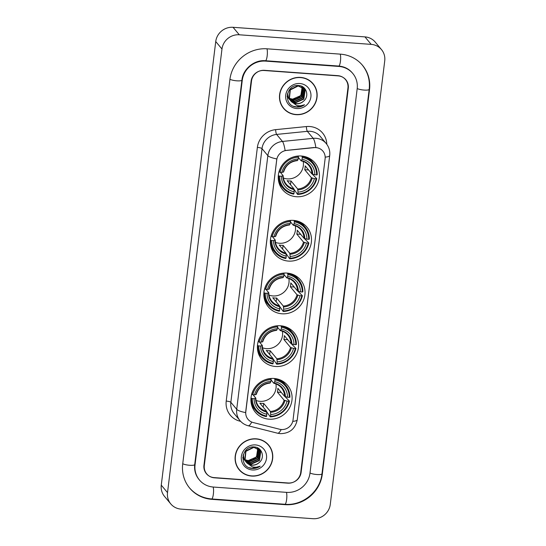 <?xml version="1.0" encoding="UTF-8"?>
<svg xmlns="http://www.w3.org/2000/svg" width="546" height="546" viewBox="0 0 546 546"><rect width="100%" height="100%" fill="white"/><g stroke="black" fill="none" stroke-linecap="round" stroke-linejoin="round"><path stroke-width="0.82" d="M274.01 378.467A21.001 19.984 140.2 0 0 253.549 389.721A21.001 19.984 140.2 0 0 255.378 412.271A21.001 19.984 140.2 0 0 269.014 419.178A21.001 19.984 140.2 0 0 289.476 407.917A21.001 19.984 140.2 0 0 287.646 385.374A21.001 19.984 140.2 0 0 274.01 378.467M293.42 220.379A21.001 19.984 140.2 0 0 272.959 231.64A21.001 19.984 140.2 0 0 274.788 254.19A21.001 19.984 140.2 0 0 288.425 261.09A21.001 19.984 140.2 0 0 308.886 249.836A21.001 19.984 140.2 0 0 307.05 227.286A21.001 19.984 140.2 0 0 293.42 220.379M286.95 273.075A21.001 19.984 140.2 0 0 266.489 284.329A21.001 19.984 140.2 0 0 268.318 306.879A21.001 19.984 140.2 0 0 281.954 313.786A21.001 19.984 140.2 0 0 302.416 302.532A21.001 19.984 140.2 0 0 300.58 279.982A21.001 19.984 140.2 0 0 286.95 273.075M280.48 325.771A21.001 19.984 140.2 0 0 260.019 337.025A21.001 19.984 140.2 0 0 261.848 359.575A21.001 19.984 140.2 0 0 275.484 366.482A21.001 19.984 140.2 0 0 295.946 355.228A21.001 19.984 140.2 0 0 294.11 332.678A21.001 19.984 140.2 0 0 280.48 325.771M301.324 156.013A21.001 19.984 140.2 0 0 280.862 167.267A21.001 19.984 140.2 0 0 282.691 189.817A21.001 19.984 140.2 0 0 296.328 196.724A21.001 19.984 140.2 0 0 316.789 185.469A21.001 19.984 140.2 0 0 314.96 162.92A21.001 19.984 140.2 0 0 301.324 156.013M315.97 147.625A10.702 10.183 140.2 0 0 314.148 147.645L286.568 150.423A10.702 10.183 140.2 0 0 276.706 160.012L245.802 411.698A10.702 10.183 140.2 0 0 248 419.308A10.702 10.183 140.2 0 0 253.153 422.536L279.572 429.238A10.702 10.183 140.2 0 0 293.045 419.915L325.116 158.749A10.702 10.183 140.2 0 0 322.918 151.14A10.702 10.183 140.2 0 0 315.97 147.625M300.723 472.474L347.932 88.022A11.889 11.316 140.2 0 0 345.495 79.566A11.889 11.316 140.2 0 0 337.776 75.655L264.496 70.332A11.889 11.316 140.2 0 0 251.515 81.013L204.306 465.465A11.889 11.316 140.2 0 0 206.75 473.921A11.889 11.316 140.2 0 0 214.462 477.825L287.742 483.155A11.889 11.316 140.2 0 0 300.723 472.474M213.336 487.046L286.609 492.369A21.396 20.366 140.2 0 0 309.985 473.15L357.186 88.691A21.396 20.366 140.2 0 0 352.798 73.478A21.396 20.366 140.2 0 0 338.909 66.441L265.629 61.111A21.396 20.366 140.2 0 0 242.26 80.337L195.052 464.789A21.396 20.366 140.2 0 0 199.44 480.009A21.396 20.366 140.2 0 0 213.336 487.046M312.947 518.7A15.854 15.083 140.2 0 0 330.262 504.456L384.732 60.859A15.854 15.083 140.2 0 0 381.477 49.584A15.854 15.083 140.2 0 0 371.191 44.376L239.291 34.787A15.854 15.083 140.2 0 0 221.976 49.024L167.513 492.628A15.854 15.083 140.2 0 0 170.761 503.897A15.854 15.083 140.2 0 0 181.054 509.111L312.947 518.7M381.477 49.584L375.238 42.103A15.854 15.083 140.2 0 0 364.946 36.889L233.053 27.3A15.854 15.083 140.2 0 0 215.738 41.544L161.268 485.141A15.854 15.083 140.2 0 0 164.523 496.416L170.761 503.897M285.101 504.661A34.084 32.432 140.2 0 0 322.324 474.044L369.526 89.592A34.084 32.432 140.2 0 0 362.537 65.356A34.084 32.432 140.2 0 0 340.417 54.15L267.137 48.819A34.084 32.432 140.2 0 0 229.914 79.443L182.712 463.895A34.084 32.432 140.2 0 0 189.701 488.131A34.084 32.432 140.2 0 0 211.821 499.337L285.101 504.661L284.773 504.272M300.593 77.409A19.219 18.291 140.2 0 0 281.873 87.708A19.219 18.291 140.2 0 0 283.545 108.347A19.219 18.291 140.2 0 0 296.021 114.667A19.219 18.291 140.2 0 0 314.749 104.361A19.219 18.291 140.2 0 0 313.07 83.729A19.219 18.291 140.2 0 0 300.593 77.409M283.238 107.965A19.219 18.291 140.2 0 0 285.845 110.374M256.217 438.82A19.219 18.291 140.2 0 0 237.496 449.119A19.219 18.291 140.2 0 0 239.168 469.758A19.219 18.291 140.2 0 0 251.645 476.071A19.219 18.291 140.2 0 0 270.372 465.772A19.219 18.291 140.2 0 0 268.693 445.14A19.219 18.291 140.2 0 0 256.217 438.82M238.861 469.376A19.219 18.291 140.2 0 0 241.469 471.785M245.802 411.698L245.659 412.612A13.868 2.996 -173 0 1 236.711 409.316L267.854 155.644A15.854 15.083 -39.8 0 1 282.459 141.441A13.868 2.471 84.2 0 1 285.114 150.525L314.032 147.516L317.438 147.775M245.727 411.609L276.808 158.934A13.868 2.996 7 0 1 267.854 155.644L262.005 148.628L230.856 402.3A15.854 15.083 140.2 0 0 234.111 413.575L239.96 420.591A15.854 15.083 -39.8 0 1 236.711 409.316L230.856 402.3A3.965 0.853 7 0 0 226.221 401.085L257.371 147.406A19.813 18.857 -39.8 0 1 275.628 129.655L306.354 126.563A19.813 18.857 -39.8 0 1 326.801 144.308M288.151 482.992A11.889 11.316 140.2 0 0 301.133 472.31L348.293 88.24A11.889 11.316 140.2 0 0 345.857 79.784A11.889 11.316 140.2 0 0 338.138 75.88L264.087 70.495A11.889 11.316 140.2 0 0 251.105 81.177L203.945 465.247A11.889 11.316 140.2 0 0 206.388 473.696A11.889 11.316 140.2 0 0 214.1 477.607L288.151 482.992M270.277 447.768A19.219 18.291 140.2 0 0 268.379 444.772M314.653 86.357A19.219 18.291 140.2 0 0 312.756 83.361M312.919 83.859A19.021 18.1 140.2 0 0 300.573 77.6A19.021 18.1 140.2 0 0 282.036 87.797A19.021 18.1 140.2 0 0 283.695 108.217A19.021 18.1 140.2 0 0 296.041 114.476A19.021 18.1 140.2 0 0 314.578 104.279A19.021 18.1 140.2 0 0 312.919 83.859L312.292 83.108A19.021 18.1 140.2 0 0 310.142 80.951M302.791 87.667L303.078 88.275L301.849 96.758L293.598 100.355L289.394 98.84M287.66 97.256L287.155 96.587M302.634 87.551L301.604 96.465L293.352 100.054L289.312 98.655M303.378 88.186L304.074 89.462L302.839 97.946L294.594 101.542L289.749 99.549M288.65 98.444L287.176 95.871M303.235 88.049L303.822 89.169L302.593 97.652L294.342 101.242L289.66 99.372M291.107 101.351A8.961 8.524 140.2 0 0 296.464 103.781A8.961 8.524 140.2 0 0 303.419 101.269C309.759 96.444 306.477 85.94 298.955 85.572C285.729 83.75 282.814 105.576 296.021 107.002L296.676 107.071C299.536 107.241 302.163 106.477 304.559 104.771C301.958 105.91 299.297 106.115 296.567 105.392L291.107 101.351L289.394 98.826L290.295 89.947L298.212 85.961L303.897 88.752L305.064 90.65L303.829 99.133L295.584 102.73L290.165 100.205M289.646 99.638L288.397 97.638L287.674 93.189M303.774 88.609L304.811 90.356L303.583 98.84L295.331 102.43L290.056 100.048M289.394 99.338L288.151 97.345L287.401 94.219M303.419 101.269C301.317 103.044 298.955 103.829 296.328 103.617L290.513 100.676M290.636 100.826L289.141 98.533L290.042 89.653L297.959 85.661L303.897 88.752M301.801 86.48L302.061 87.019M302.143 87.203L300.86 95.57L292.608 99.167L289.892 98.478A8.961 8.524 140.2 0 0 292.56 99.106A8.961 8.524 140.2 0 0 301.645 93.591L301.965 87.101M301.645 86.357L301.89 86.91M301.965 86.432L302.272 86.841M302.382 86.998L302.696 87.496M302.245 86.862L302.539 87.374M301.399 86.179L303.262 88.029M301.713 86.316L302.907 87.565M302.784 87.421L303.126 87.892M299.843 83.518A12.92 12.299 140.2 0 0 285.735 95.12A12.92 12.299 140.2 0 0 296.771 108.558A12.92 12.299 140.2 0 0 310.886 96.949A12.92 12.299 140.2 0 0 299.843 83.518M281.34 104.969A19.021 18.1 140.2 0 0 283.074 107.473L283.695 108.217M304.559 104.771L296.56 106.927L293.666 106.299M268.543 445.263A19.021 18.1 140.2 0 0 256.197 439.011A19.021 18.1 140.2 0 0 237.667 449.208A19.021 18.1 140.2 0 0 239.325 469.628A19.021 18.1 140.2 0 0 251.672 475.88A19.021 18.1 140.2 0 0 270.202 465.69A19.021 18.1 140.2 0 0 268.543 445.263L267.915 444.519A19.021 18.1 140.2 0 0 265.772 442.362M258.415 449.078L258.708 449.686L257.473 458.169L249.229 461.759L245.018 460.251M243.284 458.667L242.779 457.998M258.258 448.955L257.227 457.869L248.976 461.466L244.936 460.066M259.002 449.597L259.698 450.873L258.463 459.357L250.218 462.953L245.379 460.954M244.28 459.855L242.799 457.282M258.859 449.46L259.446 450.573L258.217 459.056L249.966 462.653L245.284 460.783M246.737 462.755A8.961 8.524 140.2 0 0 252.088 465.192A8.961 8.524 140.2 0 0 259.043 462.68C265.383 457.855 262.1 447.351 254.586 446.983C241.352 445.161 238.438 466.987 251.645 468.413L252.3 468.475C255.159 468.652 257.787 467.888 260.183 466.182C257.582 467.321 254.921 467.526 252.191 466.803L246.737 462.755L245.018 460.237L245.918 451.358L253.835 447.365L259.527 450.163L260.688 452.061L259.452 460.544L251.208 464.141L245.789 461.616M245.27 461.042L244.021 459.05L243.298 454.6M259.398 450.02L260.442 451.76L259.207 460.251L250.962 463.841L245.68 461.452M245.018 460.749L243.775 458.756L243.025 455.623M259.043 462.68C256.941 464.455 254.579 465.233 251.952 465.028L246.137 462.08M246.26 462.23L244.765 459.944L245.666 451.064L253.59 447.072L259.527 450.163M257.425 447.891L257.685 448.43M257.767 448.614L256.483 456.982L248.232 460.571L245.516 459.882A8.961 8.524 140.2 0 0 248.184 460.517A8.961 8.524 140.2 0 0 257.268 455.002L257.589 448.505M257.268 447.768L257.514 448.321M257.589 447.843L257.896 448.246M258.005 448.409L258.319 448.908M257.869 448.273L258.169 448.785M257.023 447.59L258.886 449.433M257.337 447.727L258.531 448.976M258.408 448.832L258.749 449.297M255.467 444.922A12.92 12.299 140.2 0 0 241.359 456.531A12.92 12.299 140.2 0 0 252.395 469.97A12.92 12.299 140.2 0 0 266.509 458.36A12.92 12.299 140.2 0 0 255.467 444.922M236.964 466.38A19.021 18.1 140.2 0 0 238.698 468.877L239.325 469.628M260.183 466.182L252.184 468.338L249.29 467.704M283.374 178.016A14.66 13.95 140.2 0 0 287.332 178.883A14.66 13.95 140.2 0 0 303.221 161.466M279.634 176.119L278.699 175.873A19.656 18.707 140.2 0 0 282.869 187.926A19.656 18.707 140.2 0 0 293.714 194.151L293.96 193.564A18.864 17.95 140.2 0 1 279.634 176.119L281.415 176.249A17.042 16.216 140.2 0 0 294.178 191.789L293.837 188.711L287.135 180.671A14.66 13.95 140.2 0 0 289.046 180.944A14.66 13.95 140.2 0 0 290.991 180.951L297.693 188.991L298.034 192.069A17.042 16.216 140.2 0 0 314.36 178.644L316.141 178.774A18.864 17.95 140.2 0 1 297.816 193.844L297.57 194.431A19.656 18.707 140.2 0 0 316.762 178.644L316.141 178.774M280.31 172.29L283.121 175.662L281.415 176.249M312.196 174.078L316.762 178.644M297.57 194.431L294.001 189.223M278.849 182.275A19.656 18.707 140.2 0 0 281.204 185.927L282.869 187.926M278.699 175.873L278.324 175.423M278.999 171.826L280.105 172.277A18.864 17.95 140.2 0 1 298.43 157.207L298.369 156.245A19.656 18.707 140.2 0 0 291.066 157.855M282.009 165.411A19.656 18.707 140.2 0 0 279.17 172.038M297.816 193.844L298.034 192.069M294.178 191.789L293.96 193.564M298.43 157.207L298.212 158.982A17.042 16.216 140.2 0 0 281.886 172.406L280.105 172.277M314.36 178.644L311.397 177.716L304.695 169.683L308.606 169.963M281.886 172.406L283.299 172.113A15.24 14.503 140.2 0 1 297.638 160.312L298.212 158.982M283.121 175.662L282.828 175.955A15.24 14.503 140.2 0 0 294.041 189.612M301.829 156.054L302.286 157.487A18.864 17.95 140.2 0 1 316.612 174.932L317.233 174.802A19.656 18.707 140.2 0 0 313.063 162.749L311.397 160.749A19.656 18.707 140.2 0 0 308.224 157.774M313.063 162.749A19.656 18.707 140.2 0 0 302.225 156.525M316.612 174.932L314.83 174.802A17.042 16.216 140.2 0 0 302.068 159.261L302.286 157.487M304.695 169.683A14.66 13.95 -39.8 0 0 305.166 165.841L311.868 173.881L314.83 174.802M302.068 159.261L301.153 160.831L298.389 157.521M312.715 174.249A15.24 14.503 140.2 0 0 301.494 160.592L301.153 160.831M290.527 184.739L290.991 180.951M275.471 242.383A14.66 13.95 140.2 0 0 279.429 243.257A14.66 13.95 140.2 0 0 295.318 225.832M271.731 240.486L270.796 240.247A19.656 18.707 140.2 0 0 274.966 252.293A19.656 18.707 140.2 0 0 285.811 258.524L286.056 257.937A18.864 17.95 140.2 0 1 271.731 240.486L273.512 240.615A17.042 16.216 140.2 0 0 286.275 256.156L285.933 253.078L279.231 245.045A14.66 13.95 140.2 0 0 281.142 245.311A14.66 13.95 140.2 0 0 283.087 245.325L289.79 253.358L290.131 256.436A17.042 16.216 140.2 0 0 306.456 243.011L308.237 243.141A18.864 17.95 140.2 0 1 289.912 258.217L289.667 258.804A19.656 18.707 140.2 0 0 308.859 243.011L308.237 243.141M272.406 236.664L275.218 240.035L273.512 240.615M304.293 238.452L308.859 243.011M289.667 258.804L286.097 253.597M270.946 246.642A19.656 18.707 140.2 0 0 273.3 250.293L274.966 252.293M270.796 240.247L270.42 239.796M271.096 236.193L272.201 236.65A18.864 17.95 140.2 0 1 290.527 221.574L290.465 220.618A19.656 18.707 140.2 0 0 283.162 222.229M274.106 229.777A19.656 18.707 140.2 0 0 271.266 236.404M289.912 258.217L290.131 256.436M286.275 256.156L286.056 257.937M290.527 221.574L290.308 223.355A17.042 16.216 140.2 0 0 273.983 236.78L272.201 236.65M306.456 243.011L303.494 242.09L296.792 234.05L300.703 234.336M273.983 236.78L275.396 236.479A15.24 14.503 140.2 0 1 289.735 224.686L290.308 223.355M275.218 240.035L274.918 240.322A15.24 14.503 140.2 0 0 286.138 253.979M293.925 220.427L294.383 221.853A18.864 17.95 140.2 0 1 308.708 239.305L309.329 239.175A19.656 18.707 140.2 0 0 305.159 227.122L303.494 225.116A19.656 18.707 140.2 0 0 300.32 222.147M305.159 227.122A19.656 18.707 140.2 0 0 294.321 220.898M308.708 239.305L306.927 239.175A17.042 16.216 140.2 0 0 294.164 223.635L294.383 221.853M296.792 234.05A14.66 13.95 -39.8 0 0 297.263 230.207L303.965 238.247L306.927 239.175M294.164 223.635L293.25 225.198L290.486 221.888M304.811 238.622A15.24 14.503 140.2 0 0 293.591 224.966L293.25 225.198M282.623 249.113L283.087 245.325M269.001 295.079A14.66 13.95 140.2 0 0 272.959 295.946A14.66 13.95 140.2 0 0 288.848 278.528M265.26 293.182L264.325 292.943A19.656 18.707 140.2 0 0 268.495 304.989A19.656 18.707 140.2 0 0 279.34 311.213L279.586 310.633A18.864 17.95 140.2 0 1 265.26 293.182L267.042 293.311A17.042 16.216 140.2 0 0 279.805 308.852L279.463 305.774L272.761 297.734A14.66 13.95 140.2 0 0 274.672 298.007A14.66 13.95 140.2 0 0 276.617 298.014L283.319 306.053L283.661 309.132A17.042 16.216 140.2 0 0 299.986 295.707L301.767 295.836A18.864 17.95 140.2 0 1 283.442 310.913L283.197 311.493A19.656 18.707 140.2 0 0 302.388 295.707L301.767 295.836M265.936 289.36L268.748 292.724L267.042 293.311M297.823 291.148L302.388 295.707M283.197 311.493L279.627 306.292M264.476 299.338A19.656 18.707 140.2 0 0 266.83 302.989L268.495 304.989M264.325 292.943L263.95 292.492M264.626 288.889L265.731 289.339A18.864 17.95 140.2 0 1 284.056 274.269L283.995 273.307A19.656 18.707 140.2 0 0 276.692 274.925M267.636 282.473A19.656 18.707 140.2 0 0 264.796 289.1M283.442 310.913L283.661 309.132M279.805 308.852L279.586 310.633M284.056 274.269L283.838 276.044A17.042 16.216 140.2 0 0 267.513 289.469L265.731 289.339M299.986 295.707L297.024 294.785L290.322 286.746L294.233 287.032M267.513 289.469L268.925 289.175A15.24 14.503 140.2 0 1 283.265 277.375L283.838 276.044M268.748 292.724L268.448 293.018A15.24 14.503 140.2 0 0 279.668 306.675M287.455 273.116L287.913 274.549A18.864 17.95 140.2 0 1 302.238 291.994L302.859 291.864A19.656 18.707 140.2 0 0 298.689 279.818L297.024 277.812A19.656 18.707 140.2 0 0 293.85 274.843M298.689 279.818A19.656 18.707 140.2 0 0 287.851 273.587M302.238 291.994L300.457 291.864A17.042 16.216 140.2 0 0 287.694 276.331L287.913 274.549M290.322 286.746A14.66 13.95 -39.8 0 0 290.793 282.903L297.495 290.943L300.457 291.864M287.694 276.331L286.78 277.894L284.016 274.583M298.341 291.311A15.24 14.503 140.2 0 0 287.121 277.661L286.78 277.894M276.153 301.801L276.617 298.014M262.53 347.775A14.66 13.95 140.2 0 0 266.489 348.641A14.66 13.95 140.2 0 0 282.378 331.224M258.79 345.877L257.855 345.632A19.656 18.707 140.2 0 0 262.025 357.685A19.656 18.707 140.2 0 0 272.87 363.909L273.116 363.322A18.864 17.95 140.2 0 1 258.79 345.877L260.572 346.007A17.042 16.216 140.2 0 0 273.334 361.548L272.993 358.469L266.291 350.43A14.66 13.95 140.2 0 0 268.202 350.703A14.66 13.95 140.2 0 0 270.147 350.709L276.849 358.749L277.191 361.827A17.042 16.216 140.2 0 0 293.516 348.403L295.297 348.532A18.864 17.95 140.2 0 1 276.972 363.602L276.726 364.189A19.656 18.707 140.2 0 0 295.918 348.403L295.297 348.532M259.466 342.049L262.278 345.42L260.572 346.007M291.352 343.837L295.918 348.403M276.726 364.189L273.157 358.981M258.005 352.033A19.656 18.707 140.2 0 0 260.36 355.685L262.025 357.685M257.855 345.632L257.48 345.188M258.156 341.584L259.261 342.035A18.864 17.95 140.2 0 1 277.586 326.965L277.525 326.003A19.656 18.707 140.2 0 0 270.222 327.614M261.165 335.169A19.656 18.707 140.2 0 0 258.326 341.796M276.972 363.602L277.191 361.827M273.334 361.548L273.116 363.322M277.586 326.965L277.368 328.74A17.042 16.216 140.2 0 0 261.043 342.165L259.261 342.035M293.516 348.403L290.554 347.474L283.852 339.441L287.762 339.721M261.043 342.165L262.455 341.871A15.24 14.503 140.2 0 1 276.795 330.071L277.368 328.74M262.278 345.42L261.978 345.714A15.24 14.503 140.2 0 0 273.198 359.37M280.985 325.812L281.443 327.245A18.864 17.95 140.2 0 1 295.768 344.69L296.389 344.56A19.656 18.707 140.2 0 0 292.219 332.507L290.554 330.507A19.656 18.707 140.2 0 0 287.38 327.532M292.219 332.507A19.656 18.707 140.2 0 0 281.381 326.283M295.768 344.69L293.987 344.56A17.042 16.216 140.2 0 0 281.224 329.02L281.443 327.245M283.852 339.441A14.66 13.95 -39.8 0 0 284.323 335.599L291.025 343.639L293.987 344.56M281.224 329.02L280.31 330.589L277.545 327.279M291.871 344.007A15.24 14.503 140.2 0 0 280.651 330.35L280.31 330.589M269.683 354.497L270.147 350.709M256.06 400.471A14.66 13.95 140.2 0 0 260.019 401.337A14.66 13.95 140.2 0 0 275.907 383.92M252.32 398.573L251.385 398.327A19.656 18.707 140.2 0 0 255.555 410.38A19.656 18.707 140.2 0 0 266.4 416.605L266.646 416.018A18.864 17.95 140.2 0 1 252.32 398.573L254.102 398.703A17.042 16.216 140.2 0 0 266.864 414.243L266.523 411.165L259.821 403.125A14.66 13.95 140.2 0 0 261.732 403.398A14.66 13.95 140.2 0 0 263.677 403.405L270.379 411.445L270.72 414.523A17.042 16.216 140.2 0 0 287.046 401.098L288.827 401.228A18.864 17.95 140.2 0 1 270.502 416.298L270.256 416.885A19.656 18.707 140.2 0 0 289.448 401.098L288.827 401.228M252.996 394.744L255.808 398.116L254.102 398.703M284.882 396.532L289.448 401.098M270.256 416.885L266.687 411.677M251.535 404.723A19.656 18.707 140.2 0 0 253.89 408.374L255.555 410.38M251.385 398.327L251.01 397.877M251.686 394.28L252.791 394.731A18.864 17.95 140.2 0 1 271.116 379.661L271.055 378.699A19.656 18.707 140.2 0 0 263.752 380.309M254.695 387.865A19.656 18.707 140.2 0 0 251.856 394.485M270.502 416.298L270.72 414.523M266.864 414.243L266.646 416.018M271.116 379.661L270.898 381.436A17.042 16.216 140.2 0 0 254.572 394.86L252.791 394.731M287.046 401.098L284.084 400.17L277.382 392.13L281.292 392.417M254.572 394.86L255.985 394.567A15.24 14.503 140.2 0 1 270.325 382.766L270.898 381.436M255.808 398.116L255.514 398.403A15.24 14.503 140.2 0 0 266.728 412.059M274.515 378.508L274.972 379.941A18.864 17.95 140.2 0 1 289.298 397.386L289.919 397.256A19.656 18.707 140.2 0 0 285.749 385.203L284.084 383.203A19.656 18.707 140.2 0 0 280.91 380.228M285.749 385.203A19.656 18.707 140.2 0 0 274.911 378.979M289.298 397.386L287.517 397.256A17.042 16.216 140.2 0 0 274.754 381.715L274.972 379.941M277.382 392.13A14.66 13.95 -39.8 0 0 277.853 388.295L284.555 396.335L287.517 397.256M274.754 381.715L273.839 383.285L271.075 379.968M285.401 396.703A15.24 14.503 140.2 0 0 274.181 383.046L273.839 383.285M263.213 407.193L263.677 403.405M362.066 64.797C367.813 71.915 370.181 80.105 369.185 89.353L321.976 473.805A6.34 1.365 -173 0 1 316.933 474.529A6.34 1.365 -173 0 1 310.005 472.966M321.976 473.805C320.243 491.482 302.593 505.999 284.93 504.279A6.34 1.385 -85.8 0 0 286.636 499.453A6.34 1.385 -85.8 0 0 286.425 492.356M284.93 504.279L211.65 498.955A6.34 1.385 -85.8 0 0 213.356 494.123A6.34 1.385 -85.8 0 0 213.145 487.032M182.733 463.711A6.34 1.365 7 0 0 189.66 465.281A6.34 1.365 7 0 0 194.71 464.55L241.912 80.098C242.922 69.028 254.416 59.575 265.458 60.729L338.732 66.059C344.321 66.557 348.853 68.844 352.327 72.911M229.941 79.259A6.34 1.365 7 0 0 236.868 80.822A6.34 1.365 7 0 0 241.912 80.098M266.953 48.806A6.34 1.385 94.2 0 1 267.165 55.904A6.34 1.385 94.2 0 1 265.458 60.729M340.226 54.136A6.34 1.385 94.2 0 1 340.445 61.227A6.34 1.385 94.2 0 1 338.732 66.059M369.185 89.353A6.34 1.365 -173 0 1 364.141 90.076A6.34 1.365 -173 0 1 357.207 88.513M161.268 485.141L167.513 492.628M215.738 41.544L221.976 49.024M233.053 27.3L239.291 34.787M364.946 36.889L371.191 44.376M321.997 473.655L322.324 474.044M211.493 498.942L211.821 499.337M369.198 89.196L369.526 89.592M194.724 464.4L195.052 464.789M241.933 79.948L242.26 80.337M265.301 60.715L265.629 61.111M338.581 66.046L338.909 66.441M275.628 129.655A3.965 0.703 -95.8 0 0 276.61 134.425L282.459 141.441L313.192 138.343A15.854 15.083 -39.8 0 1 315.902 138.302A15.854 15.083 -39.8 0 1 326.187 143.516L320.338 136.5A15.854 15.083 140.2 0 0 310.053 131.286A15.854 15.083 140.2 0 0 307.343 131.327L276.61 134.425A15.854 15.083 140.2 0 0 262.005 148.628A3.965 0.853 7 0 0 257.371 147.406M315.861 147.509A13.868 2.471 84.2 0 0 313.192 138.343L307.343 131.327A3.965 0.703 -95.8 0 1 306.354 126.563M292.765 421.362A13.868 2.996 7 0 0 297.263 419.738L329.709 155.501A13.868 2.996 -173 0 1 325.184 157.125M251.747 422.065A13.868 3.508 104.2 0 1 248.157 425.75C244.881 424.89 242.151 423.17 239.96 420.591M281.19 429.518A13.868 3.508 104.2 0 1 277.593 433.217L248.157 425.75M240.65 421.362L239.837 421.157A19.813 18.857 -39.8 0 1 226.221 401.085M240.001 420.638A3.965 1.003 -75.8 0 0 239.837 421.157M283.121 175.826A14.66 13.95 140.2 0 0 286.234 184.159A14.66 13.95 140.2 0 0 293.837 188.711M297.898 189.892A15.24 14.503 140.2 0 0 312.244 178.092M297.693 188.991A14.66 13.95 140.2 0 0 311.397 177.716M311.868 173.881A14.66 13.95 140.2 0 0 308.756 165.383A14.66 13.95 140.2 0 0 301.31 160.865M275.218 240.199A14.66 13.95 140.2 0 0 278.33 248.532A14.66 13.95 140.2 0 0 285.933 253.078M289.994 254.259A15.24 14.503 140.2 0 0 304.34 242.458M289.79 253.358A14.66 13.95 140.2 0 0 303.494 242.09M303.965 238.247A14.66 13.95 140.2 0 0 300.853 229.75A14.66 13.95 140.2 0 0 293.407 225.239M268.748 292.895A14.66 13.95 140.2 0 0 271.86 301.221A14.66 13.95 140.2 0 0 279.463 305.774M283.524 306.954A15.24 14.503 140.2 0 0 297.87 295.154M283.319 306.053A14.66 13.95 140.2 0 0 297.024 294.785M297.495 290.943A14.66 13.95 140.2 0 0 294.383 282.446A14.66 13.95 140.2 0 0 286.937 277.928M262.278 345.591A14.66 13.95 140.2 0 0 265.39 353.917A14.66 13.95 140.2 0 0 272.993 358.469M277.054 359.65A15.24 14.503 140.2 0 0 291.4 347.85M276.849 358.749A14.66 13.95 140.2 0 0 290.554 347.474M291.025 343.639A14.66 13.95 140.2 0 0 287.913 335.142A14.66 13.95 140.2 0 0 280.467 330.623M255.808 398.28A14.66 13.95 140.2 0 0 258.92 406.613A14.66 13.95 140.2 0 0 266.523 411.165M270.584 412.339A15.24 14.503 140.2 0 0 284.93 400.546M270.379 411.445A14.66 13.95 140.2 0 0 284.084 400.17M284.555 396.335A14.66 13.95 140.2 0 0 281.443 387.831A14.66 13.95 140.2 0 0 273.996 383.319M189.237 487.571C195.086 494.369 202.559 498.164 211.65 498.955M198.976 479.449C195.529 475.211 194.11 470.249 194.71 464.55M277.593 433.217L280.33 433.66C289.653 433.497 295.297 428.856 297.263 419.738M329.709 155.501C330.187 151.024 329.013 147.031 326.187 143.516M286.234 184.159C284.261 181.757 283.231 178.951 283.156 175.751M283.627 171.935C285.811 165.233 290.404 161.452 297.399 160.606M301.228 160.886C304.286 161.561 306.791 163.063 308.756 165.383M278.33 248.532C276.358 246.13 275.327 243.325 275.252 240.124M275.723 236.302C277.907 229.6 282.5 225.826 289.496 224.972M293.325 225.252C296.382 225.928 298.887 227.429 300.853 229.75M271.86 301.221C269.888 298.819 268.857 296.021 268.782 292.813M269.253 288.998C271.437 282.296 276.03 278.521 283.026 277.668M286.855 277.948C289.912 278.624 292.417 280.125 294.383 282.446M265.39 353.917C263.418 351.515 262.387 348.71 262.312 345.509M262.783 341.694C264.967 334.991 269.56 331.21 276.556 330.364M280.385 330.644C283.442 331.32 285.947 332.821 287.913 335.142M258.92 406.613C256.948 404.211 255.917 401.406 255.842 398.205M256.313 394.389C258.497 387.68 263.09 383.906 270.086 383.06M273.915 383.34C276.972 384.015 279.477 385.51 281.443 387.831"/></g></svg>
